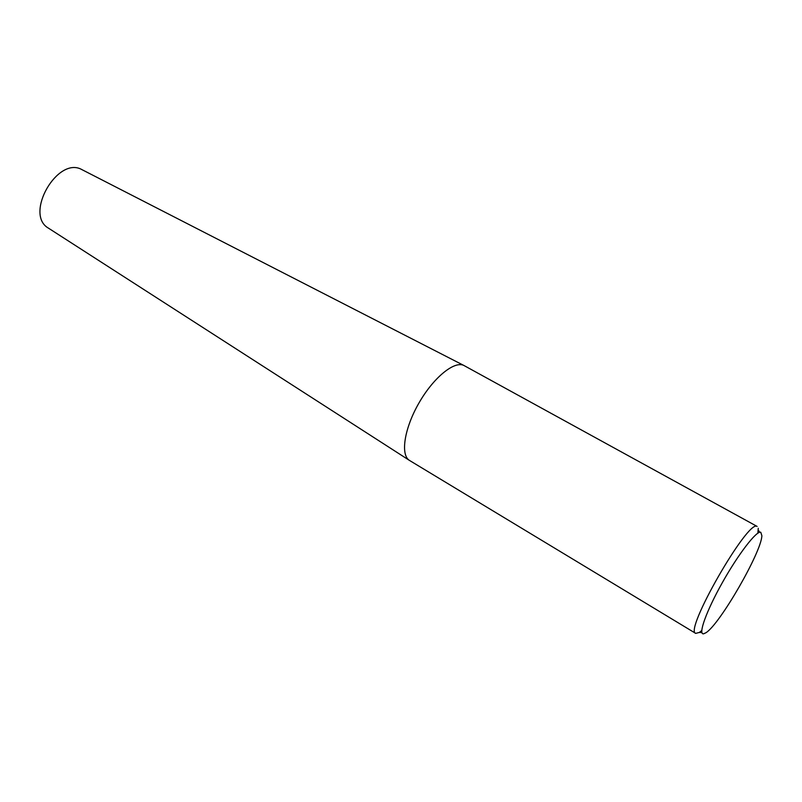 <?xml version="1.0" encoding="UTF-8"?>
<svg xmlns="http://www.w3.org/2000/svg" width="802" height="802" viewBox="0 0 802 802"><rect width="100%" height="100%" fill="white"/><g stroke="black" fill="none" stroke-linecap="round" stroke-linejoin="round"><path stroke-width="1.2" d="M701.76 630.512L699.324 632.447L695.715 633.379C683.755 631.094 748.055 518.984 757.088 526.413L463.837 365.441C454.323 360.639 433.491 377.582 418.995 402.925C404.388 428.198 400.298 454.624 409.301 460.318L695.715 633.379M703.635 633.801C697.81 635.004 706.301 611.124 722.371 582.583C738.371 554.042 756.607 530.423 760.767 532.257L761.87 535.676C761.619 551.816 719.785 624.427 705.94 632.738L703.635 633.801M48.802 228.38L48.431 228.139C23.96 214.365 57.684 155.588 81.984 169.663L82.486 169.914M758.261 528.277L757.85 533.17M48.431 228.139L409.301 460.318M82.095 169.713L463.937 365.491M759.694 532.267L758.301 530.102M701.9 632.557L699.324 632.447"/></g></svg>
